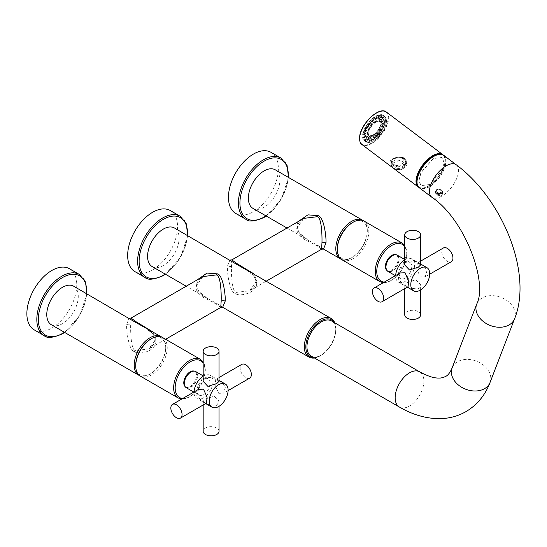 <?xml version="1.0" encoding="UTF-8"?>
<svg xmlns="http://www.w3.org/2000/svg" width="547" height="547" viewBox="0 0 547 547"><rect width="100%" height="100%" fill="white"/><g stroke="black" fill="none" stroke-linecap="round" stroke-linejoin="round"><path stroke-width="0.41" stroke-dasharray="2.73 2.05" d="M249.712 378.114A7.931 4.581 60 0 1 245.747 377.724A7.931 4.581 -120 0 1 240.571 370.736A7.931 4.581 -120 0 1 241.781 364.384M218.704 380.391L225.521 386.531L223.641 393.17L218.704 393.334L215.115 385.334L215.716 379.433L218.704 380.391M203.169 376.199A13.36 7.713 120 0 1 203.539 375.98A13.36 7.713 -60 0 1 210.219 375.317A13.36 7.713 -60 0 1 212.27 386.025A13.36 7.713 -60 0 1 203.539 397.799A13.36 7.713 120 0 1 196.858 398.462A13.36 7.713 120 0 1 194.096 391.912M219.032 381.348L214.328 377.991L205.494 377.109L203.169 381.348M205.494 398.927L214.328 396.158L219.032 401.156L216.708 405.402L207.874 404.52L203.169 401.156L205.494 398.927M219.032 431.262A7.931 4.581 0 0 0 214.137 427.036A7.931 4.581 0 0 0 205.494 428.027A7.931 4.581 180 0 0 203.169 431.262M198.561 389.341L196.681 395.987L203.491 402.12L206.486 403.071M208.216 378.791A9.354 5.402 -60 0 0 203.539 379.249A9.354 5.402 120 0 0 197.426 387.495A9.354 5.402 120 0 0 198.862 394.989A9.354 5.402 120 0 0 203.539 394.531A9.354 5.402 -60 0 0 209.651 386.285A9.354 5.402 -60 0 0 208.216 378.791L203.169 375.878M186.26 387.714A9.354 5.402 120 0 0 190.944 387.255A9.354 5.402 -60 0 0 197.05 379.009A9.354 5.402 -60 0 0 195.621 371.516M184.565 383.297A9.019 5.203 120 0 0 186.431 387.426A9.019 5.203 120 0 0 193.378 385.006A9.019 5.203 120 0 0 197.317 375.933A9.019 5.203 120 0 0 195.45 371.81A9.019 5.203 120 0 0 188.503 374.223A9.019 5.203 120 0 0 184.565 383.297M185.091 386.551A9.019 5.203 120 0 0 185.652 386.975A9.019 5.203 120 0 0 192.599 384.555A9.019 5.203 120 0 0 196.537 375.481A9.019 5.203 120 0 0 194.67 371.358A9.019 5.203 120 0 0 194.021 371.078M140.34 376.124A22.27 12.861 120 0 0 157.509 370.155A22.27 12.861 120 0 0 167.232 347.742A22.27 12.861 120 0 0 162.616 337.547M135.731 365.054A21.203 12.239 120 0 0 150.726 373.71A21.203 12.239 120 0 0 165.714 347.742L165.714 346.866A22.27 12.861 120 0 0 161.837 337.15M139.615 375.639A22.27 12.861 120 0 0 149.967 374.148A22.27 12.861 120 0 0 165.714 346.866M165.714 347.742A21.203 12.239 120 0 0 150.726 339.085M155.888 341.191A2.851 1.648 180 0 1 155.054 340.029L153.857 335.619C151.717 332.132 148.469 329.212 144.128 326.874L153.228 334.231L155.888 341.191C156.121 344.836 153.68 348.118 148.565 351.051C141.94 353.478 137.242 353.677 134.48 351.639C128.777 350.757 126.097 329.513 126.658 324.316L129.174 318.238M51.391 324.768A22.27 12.861 120 0 0 68.553 318.798A22.27 12.861 120 0 0 78.276 296.385A22.27 12.861 120 0 0 73.66 286.19M69.455 268.741A35.282 20.369 120 0 1 74.864 297.007A35.282 20.369 120 0 1 51.815 328.097A35.282 20.369 -60 0 1 34.181 329.848M153.092 332.043L155.888 338.866L148.887 348.938L135.622 350.565C130.767 350.695 130.432 329.629 130.692 324.316L131.068 318.074M220.783 307.428L216.222 304.036L203.587 297.554C198.24 293.814 195.696 290.177 195.956 286.635L202.964 276.563C197.768 279.914 197.187 282.943 197.193 282.997L196.79 285.472A2.851 1.648 -0 0 0 195.956 284.31L197.105 279.948M222.656 307.257L217.364 303.783L207.716 298.628L198.616 291.271L195.956 284.31M314.47 358.005A22.27 12.861 120 0 0 320.063 355.96A22.27 12.861 120 0 0 335.81 328.679A22.27 12.861 120 0 0 334.785 322.819M256.687 282.997L254.02 276.037L244.926 268.68C249.835 270.526 256.796 278.621 255.852 281.835L255.852 281.835A2.851 1.648 0 0 0 256.687 282.997C256.926 286.69 254.423 290.006 249.165 292.953C242.383 295.277 237.754 295.442 235.272 293.445C229.473 292.378 226.923 271.285 227.456 266.122L229.966 260.044M152.189 266.574A22.27 12.861 120 0 0 169.351 260.604A22.27 12.861 120 0 0 179.074 238.191A22.27 12.861 120 0 0 174.459 227.996M170.254 210.547A35.282 20.369 120 0 1 175.662 238.813A35.282 20.369 120 0 1 152.613 269.903A35.282 20.369 -60 0 1 134.972 271.654M313.698 357.56A21.203 12.239 120 0 0 320.815 355.523A21.203 12.239 120 0 0 335.81 329.554L335.81 328.679M335.81 329.554A21.203 12.239 120 0 0 334.012 322.374M231.86 259.88L231.484 266.122C231.244 271.401 231.518 292.372 236.42 292.372L249.678 290.744L256.687 280.673L253.89 273.849M303.749 218.376L296.754 228.441C296.501 231.962 299.011 235.579 304.269 239.292L317.014 245.842L321.574 249.234M297.903 221.754L296.754 226.116L299.414 233.084L308.508 240.434L318.163 245.589L323.462 249.07M341.205 259.251A22.27 12.861 120 0 0 351.557 257.76A22.27 12.861 120 0 0 367.31 230.478A22.27 12.861 120 0 0 363.427 220.762M287.025 228.031L308.508 240.434C298.888 234.198 298.382 232.147 297.589 227.278L297.589 227.278A2.851 1.648 180 0 1 296.754 228.441M252.981 208.38A22.27 12.861 120 0 0 270.143 202.411A22.27 12.861 120 0 0 279.866 179.997A22.27 12.861 120 0 0 275.257 169.802M271.052 152.353A35.282 20.369 120 0 1 276.461 180.619A35.282 20.369 120 0 1 253.411 211.71A35.282 20.369 -60 0 1 235.771 213.46M337.321 248.666A21.203 12.239 120 0 0 352.316 257.322A21.203 12.239 120 0 0 367.31 231.354L367.31 230.478M367.31 231.354A21.203 12.239 120 0 0 352.316 222.697M341.937 259.736A22.27 12.861 120 0 0 359.099 253.767A22.27 12.861 120 0 0 368.822 231.354A22.27 12.861 120 0 0 364.206 221.159M386.681 270.163A9.019 5.203 120 0 0 387.242 270.587A9.019 5.203 120 0 0 394.189 268.167A9.019 5.203 120 0 0 398.127 259.093A9.019 5.203 120 0 0 396.26 254.97A9.019 5.203 120 0 0 395.611 254.69M386.155 266.909A9.019 5.203 120 0 0 388.021 271.038A9.019 5.203 120 0 0 394.975 268.618A9.019 5.203 120 0 0 398.907 259.545A9.019 5.203 120 0 0 397.04 255.422A9.019 5.203 120 0 0 390.093 257.835A9.019 5.203 120 0 0 386.155 266.909M397.211 255.128A9.354 5.402 -60 0 1 398.647 262.622A9.354 5.402 -60 0 1 392.534 270.868A9.354 5.402 120 0 1 387.857 271.333M400.452 278.601A9.354 5.402 120 0 1 399.023 271.107A9.354 5.402 120 0 1 405.129 262.861A9.354 5.402 -60 0 1 409.812 262.403A9.354 5.402 -60 0 1 411.241 269.897A9.354 5.402 -60 0 1 405.129 278.143A9.354 5.402 120 0 1 400.452 278.601L395.406 275.688M404.759 259.811A13.36 7.713 120 0 1 405.129 259.593A13.36 7.713 -60 0 1 411.816 258.929A13.36 7.713 -60 0 1 413.86 269.637A13.36 7.713 -60 0 1 405.129 281.411A13.36 7.713 120 0 1 398.448 282.074A13.36 7.713 120 0 1 395.693 275.524M420.622 264.96L415.918 261.603L407.084 260.721L404.759 264.96M407.084 282.539L415.918 279.77L420.622 284.768L418.298 289.014L409.464 288.132L404.759 284.768L407.084 282.539M420.301 264.003L427.111 270.143L425.231 276.782L420.301 276.946L416.705 268.946L417.306 263.045L420.301 264.003M420.622 314.874A7.931 4.581 0 0 0 415.727 310.648A7.931 4.581 0 0 0 407.084 311.64A7.931 4.581 180 0 0 404.759 314.874M400.151 272.953L398.271 279.592L405.088 285.732L408.076 286.683M443.378 247.996A7.931 4.581 -120 0 0 442.161 254.348A7.931 4.581 -120 0 0 447.343 261.336A7.931 4.581 60 0 0 451.302 261.733M373.943 137.283A11.084 5.354 -53 0 1 368.452 137.871A11.084 5.354 -53 0 1 368.48 129.735A11.084 5.354 -53 0 1 376.315 120.764A11.084 5.354 -53 0 1 381.806 120.176A11.084 5.354 -53 0 1 381.779 128.313A11.084 5.354 -53 0 1 373.943 137.283M374.127 136.012A9.374 4.526 -53 0 1 369.485 136.504A9.374 4.526 -53 0 1 369.505 129.625A9.374 4.526 -53 0 1 376.131 122.043A9.374 4.526 -53 0 1 380.774 121.543A9.374 4.526 -53 0 1 380.753 128.422A9.374 4.526 -53 0 1 374.127 136.012M379.611 118.863L380.425 117.735L380.083 116.641L381.307 116.279A0.889 0.431 -53 0 1 381.45 116.306L381.703 115.718A14.646 7.077 -53 0 1 382.079 115.93L380.028 118.836L380.876 119.779A11.084 5.354 -53 0 1 381.074 120.203L381.861 121.352L381.375 121.707A11.084 5.354 -53 0 1 381.382 122.309L381.881 123.684L381.109 124.237A11.084 5.354 -53 0 1 380.91 124.948L381.129 126.453L380.083 127.109A11.084 5.354 -53 0 1 379.714 127.861L379.686 129.4L378.415 130.042A11.084 5.354 -53 0 1 377.902 130.767L377.69 132.23L376.261 132.757A11.084 5.354 -53 0 1 375.659 133.379L375.338 134.665L373.833 134.979A11.084 5.354 -53 0 1 373.198 135.444L372.856 136.463L371.365 136.497A11.084 5.354 -53 0 1 370.763 136.75L370.497 137.461L369.109 137.16A11.084 5.354 -53 0 1 368.589 137.181L368.48 137.55L367.276 136.907A11.084 5.354 -53 0 1 366.893 136.695L366.046 135.752A11.084 5.354 -53 0 1 365.847 135.328L366.223 135.061L365.546 133.824A11.084 5.354 -53 0 1 365.54 133.222L366.21 132.73L365.813 131.294A11.084 5.354 -53 0 1 366.011 130.583L366.955 129.954L366.839 128.422A11.084 5.354 -53 0 1 367.208 127.67L368.404 127.013L368.507 125.489A11.084 5.354 -53 0 1 369.02 124.764L370.394 124.183L370.661 122.774A11.084 5.354 -53 0 1 371.263 122.152L372.753 121.749L373.088 120.552A11.084 5.354 -53 0 1 373.724 120.087L375.228 119.943L375.557 119.034A11.084 5.354 -53 0 1 376.158 118.781L377.594 118.952L377.813 118.371A11.084 5.354 -53 0 1 378.333 118.35L379.645 118.624A11.084 5.354 -53 0 1 380.028 118.836L381.806 120.176M372.856 136.463L372.787 139.888A15.713 7.596 127 0 1 372.528 140.039A15.713 7.596 -53 0 1 372.268 140.189A15.713 7.596 -53 0 1 369.41 141.393A15.713 7.596 -53 0 1 368.938 141.502A15.713 7.596 -53 0 1 366.504 141.611A15.713 7.596 -53 0 1 366.128 141.529L365.218 139.813A14.646 7.077 -53 0 1 364.842 139.601L367.003 136.723L364.35 140.531A15.713 7.596 -53 0 1 364.111 140.264A15.713 7.596 -53 0 1 363.167 138.261A15.713 7.596 -53 0 1 363.078 137.837A15.713 7.596 -53 0 1 362.969 136.265A15.713 7.596 -53 0 1 363.058 135.013A15.713 7.596 -53 0 1 363.14 134.473A15.713 7.596 -53 0 1 364.042 131.116A15.713 7.596 -53 0 1 364.281 130.507A15.713 7.596 -53 0 1 366.025 126.945A15.713 7.596 -53 0 1 366.394 126.33A15.713 7.596 -53 0 1 368.808 122.911A15.713 7.596 -53 0 1 369.273 122.343A15.713 7.596 -53 0 1 372.117 119.403A15.713 7.596 -53 0 1 372.63 118.945A15.713 7.596 -53 0 1 375.632 116.771A15.713 7.596 -53 0 1 375.892 116.614A15.713 7.596 127 0 1 376.151 116.47A15.713 7.596 -53 0 1 378.75 115.342A15.713 7.596 -53 0 1 379.009 115.267A15.713 7.596 127 0 1 379.474 115.15A15.713 7.596 -53 0 1 381.915 115.048A15.713 7.596 127 0 1 382.285 115.123A15.713 7.596 -53 0 1 383.673 115.779A15.713 7.596 -53 0 1 384.062 116.121A15.713 7.596 127 0 1 384.309 116.388A15.713 7.596 -53 0 1 385.252 118.398A15.713 7.596 127 0 1 385.334 118.822A15.713 7.596 -53 0 1 385.355 121.639L384.322 122.398A0.889 0.431 -53 0 1 384.288 122.603L385.279 122.186A15.713 7.596 -53 0 1 384.37 125.543A15.713 7.596 127 0 1 384.138 126.152A15.713 7.596 -53 0 1 382.394 129.714A0.889 0.431 -53 0 1 382.49 129.755A0.889 0.431 -53 0 1 382.353 130.644A0.889 0.431 -53 0 1 381.505 131.218A0.889 0.431 -53 0 1 381.416 131.177A0.889 0.431 -53 0 1 381.553 130.289A0.889 0.431 -53 0 1 382.401 129.714A15.713 7.596 127 0 1 382.025 130.33A15.713 7.596 -53 0 1 379.611 133.748A15.713 7.596 127 0 1 379.146 134.316A15.713 7.596 -53 0 1 376.302 137.256A15.713 7.596 127 0 1 375.782 137.707A15.713 7.596 -53 0 1 372.787 139.888L373.198 135.444M372.781 138.917A0.889 0.431 -53 0 1 372.582 139.027L371.748 138.377L373.006 137.653M375.775 136.736L374.743 136.388L375.604 135.567L376.001 135.287L375.974 136.565A0.889 0.431 -53 0 1 375.775 136.736L375.782 137.707L373.847 137.372A14.646 7.077 -53 0 1 373.211 137.837M376.158 137.543A0.889 0.431 -53 0 1 376.062 137.379A0.889 0.431 -53 0 1 376.466 136.435A0.889 0.431 -53 0 1 377.232 136.121A0.889 0.431 -53 0 1 377.321 136.278A0.889 0.431 -53 0 1 376.924 137.229A0.889 0.431 -53 0 1 376.158 137.543L374.743 136.388M375.338 134.665L375.604 135.567L376.001 135.287M373.833 134.979L373.847 137.372M375.974 136.565L376.302 137.256L376.459 135.088A14.646 7.077 -53 0 0 377.068 134.459L379.146 134.316L378.818 133.618L377.649 133.577L378.784 132.21L378.996 133.406L379.611 133.748L379.413 131.615A14.646 7.077 -53 0 0 379.926 130.89L382.025 130.33L380.186 130.227L381.081 128.723L382.49 129.755M381.109 124.237L385.279 122.186A15.713 7.596 127 0 0 385.355 121.639L383.932 120.456A14.646 7.077 -53 0 0 383.926 119.855L381.861 121.352M376.815 117.311A15.713 7.596 -53 0 1 384.596 116.477A15.713 7.596 -53 0 1 384.555 128.012A15.713 7.596 -53 0 1 373.444 140.736A15.713 7.596 -53 0 1 365.663 141.57A15.713 7.596 -53 0 1 365.704 130.036A15.713 7.596 -53 0 1 376.815 117.311M386.346 122.549A15.856 7.665 127 0 0 384.678 116.361A15.856 7.665 127 0 0 372.767 120.244A15.856 7.665 127 0 0 363.919 135.499A15.856 7.665 127 0 0 365.581 141.687A15.856 7.665 127 0 0 377.492 137.803A15.856 7.665 127 0 0 386.346 122.549M364.336 140.743A15.856 7.665 -53 0 0 376.247 136.866A15.856 7.665 -53 0 0 385.095 121.612A15.856 7.665 127 0 0 383.433 115.424A15.856 7.665 127 0 0 371.522 119.308A15.856 7.665 127 0 0 362.668 134.562A15.856 7.665 -53 0 0 364.336 140.743L365.581 141.687M393.17 165.707C399.727 172.784 412.24 165.673 404.766 159.013L404.021 158.445C397.06 154.158 384.548 161.31 392.425 165.139L401.491 168.168L406.517 163.963L404.445 158.972L403.7 158.411L395.467 157.611L390.531 161.215L393.56 165.256L393.669 164.503L401.601 167.375L406.626 163.184L404.554 158.22L404.486 159.109L403.741 158.548L403.809 157.652L395.584 156.818L390.64 160.435L393.669 164.503M416.691 179.163A19.959 9.648 127 0 0 428.663 185.884A19.959 9.648 127 0 0 444.909 162.869A19.959 9.648 127 0 0 432.937 156.141A19.959 9.648 127 0 0 416.691 179.163M442.031 154.521A20.027 9.682 127 0 1 442.858 155.027A20.027 9.682 127 0 1 442.817 169.727A20.027 9.682 127 0 1 428.657 185.939A20.027 9.682 -53 0 1 418.742 187.006A20.027 9.682 -53 0 1 418.031 186.342M442.858 155.027L443.48 155.492A20.027 9.682 127 0 1 443.439 170.192A20.027 9.682 127 0 1 429.279 186.411A20.027 9.682 -53 0 1 419.364 187.471A20.027 9.682 -53 0 1 418.913 173.898M430.304 158.794A20.027 9.682 -53 0 1 433.566 156.558A20.027 9.682 127 0 1 443.48 155.492M429.545 184.565L420.889 185.515L418.879 180.524L420.889 172.633L433.299 158.404L442.003 157.488L443.966 162.5L441.935 170.384L429.545 184.565M429.668 184.66L421.012 185.604L419.002 180.606L421.012 172.729L433.429 158.5L442.126 157.584L444.089 162.603L442.058 170.473L429.668 184.66M443.781 155.362A20.314 9.819 -53 0 1 443.733 170.267A20.314 9.819 -53 0 1 429.374 186.718A20.314 9.819 -53 0 1 419.317 187.792M436.096 191.785L435.022 193.125L436.103 195.026L441.326 195.73L442.434 194.185L441.395 191.976L436.096 191.785M441.607 193.795L436.403 192.954L435.323 191.047L435.925 190.055C434.769 192.065 436.103 193.447 439.911 194.199L441.497 193.706L442.598 192.647C442.585 189.754 440.732 188.681 437.039 189.426L441.696 189.898L442.714 192.202L441.607 193.795M435.925 190.055L437.039 189.426M439.829 194.212L442.414 192.722C442.181 189.645 440.212 188.722 436.499 189.959L435.48 191.204L439.829 194.212L438.393 194.643L441.224 193.857M442.106 193.166L442.42 192.127L437.265 192.168L437.121 194.568L441.121 193.823M442.523 192.312L442.42 192.127C441.197 189.946 439.2 189.358 436.438 190.37L435.405 191.71L436.417 193.645L438.434 194.616M442.414 192.722L442.42 192.127L440.602 192.455L437.409 194.301M437.121 194.568L436.54 194.178A1.422 0.656 128.4 0 0 437.121 194.164M440.957 193.877L442.161 192.469M440.602 192.455L437.238 194.247M311.161 356.09A20.314 11.726 120 0 0 321.321 355.085A20.314 11.726 120 0 0 334.593 337.184A20.314 11.726 120 0 0 331.475 320.911M403.809 157.652L404.554 158.22M393.655 158.603L401.724 157.468L405.573 162.89L403.467 166.001L395.659 165.351L391.673 160.893L393.655 158.603M368.48 137.55L367.105 140.381A0.889 0.431 -53 0 1 366.962 140.353L366.128 141.529A15.713 7.596 -53 0 1 364.746 140.873A15.713 7.596 -53 0 1 364.35 140.531L364.842 139.601M371.748 138.377L372.582 139.027L372.268 140.189L370.599 139.348A14.646 7.077 -53 0 1 369.991 139.601L369.724 140.23A0.889 0.431 -53 0 1 369.546 140.271L368.938 141.502L367.625 140.189A14.646 7.077 -53 0 1 367.105 140.21L366.504 141.611L367.105 140.381M374.326 138.644A0.889 0.431 -53 0 1 373.827 139.506A0.889 0.431 -53 0 1 373.157 139.724A0.889 0.431 -53 0 1 373.068 139.376A0.889 0.431 -53 0 1 373.56 138.514A0.889 0.431 -53 0 1 374.23 138.302A0.889 0.431 -53 0 1 374.326 138.644M371.365 136.497L370.599 139.348M370.763 136.75L369.991 139.601M370.497 137.461L369.724 140.23M370.298 140.921A0.889 0.431 -53 0 1 370.264 140.353A0.889 0.431 -53 0 1 370.804 139.635A0.889 0.431 -53 0 1 371.372 139.499A0.889 0.431 -53 0 1 371.406 140.073A0.889 0.431 -53 0 1 370.873 140.791A0.889 0.431 -53 0 1 370.298 140.921L368.945 139.355L370.087 139.075M369.109 137.16L367.625 140.189M368.589 137.181L367.105 140.21M367.864 141.03A0.889 0.431 -53 0 1 367.946 140.223A0.889 0.431 -53 0 1 368.938 139.608A0.889 0.431 -53 0 1 368.856 140.415A0.889 0.431 -53 0 1 367.864 141.03L366.914 140.312L366.627 139.225L367.864 138.822L367.536 139.417M367.276 136.907L365.218 139.813M365.184 139.348A0.889 0.431 -53 0 1 365.164 139.335A0.889 0.431 -53 0 1 365.095 139.253L364.111 140.264L363.625 138.254A14.646 7.077 -53 0 1 363.427 137.83L364.152 137.242A0.889 0.431 -53 0 1 364.117 137.078L363.078 137.837L362.996 135.677L365.546 133.824M365.095 139.253L365.006 138.001L366.134 137.837L367.16 138.61A0.889 0.431 -53 0 1 366.914 139.642A0.889 0.431 -53 0 1 366.087 140.032A0.889 0.431 -53 0 1 366.326 138.993A0.889 0.431 -53 0 1 367.16 138.61M366.046 135.752L363.625 138.254M365.847 135.328L363.427 137.83M366.223 135.061L364.459 136.839M364.117 137.078L364.254 135.8L365.075 135.745L366.21 136.6A0.889 0.431 -53 0 1 365.779 137.83A0.889 0.431 -53 0 1 365.136 138.022A0.889 0.431 -53 0 1 365.574 136.791A0.889 0.431 -53 0 1 366.21 136.6M362.996 135.677A14.646 7.077 -53 0 1 362.989 135.164A14.646 7.077 -53 0 1 362.989 135.075L364.097 134.261A0.889 0.431 -53 0 1 364.124 134.056L363.14 134.473L363.386 132.319L365.813 131.294M362.989 135.075L365.54 133.222M364.124 134.056L364.432 132.832L365.3 133.386L366.21 132.73M364.432 132.832L365.3 133.386L364.24 134.165M363.386 132.319A14.646 7.077 -53 0 1 363.577 131.608L366.011 130.583M363.577 131.608L365.034 130.699A0.889 0.431 -53 0 1 365.123 130.466L364.281 130.507L364.76 128.518L366.839 128.422M366.955 129.954L364.958 130.89M365.123 130.466L365.526 129.4L367.099 130.432A0.889 0.431 -53 0 1 367.037 131.205A0.889 0.431 -53 0 1 366.278 131.882A0.889 0.431 -53 0 1 366.025 131.854A0.889 0.431 -53 0 1 366.087 131.082A0.889 0.431 -53 0 1 366.846 130.398A0.889 0.431 -53 0 1 367.099 130.432M365.526 129.4L366.148 130.254M364.76 128.518A14.646 7.077 -53 0 1 365.136 127.759L366.866 126.911A0.889 0.431 -53 0 1 367.01 126.672L366.394 126.33L366.996 124.641L368.507 125.489M365.136 127.759L367.208 127.67M368.404 127.013L366.538 127.335L366.866 126.911L366.538 127.335M367.01 126.672L367.434 125.831L368.842 126.87A0.889 0.431 -53 0 1 368.705 127.759A0.889 0.431 -53 0 1 367.857 128.333A0.889 0.431 -53 0 1 367.769 128.292A0.889 0.431 -53 0 1 367.905 127.403A0.889 0.431 -53 0 1 368.753 126.829A0.889 0.431 -53 0 1 368.842 126.87M367.434 125.831L367.775 126.931M366.996 124.641A14.646 7.077 -53 0 1 367.509 123.916L368.808 122.911L369.423 123.253A0.889 0.431 -53 0 1 369.601 123.041L369.273 122.343L369.854 121.072L370.661 122.774M367.509 123.916L369.02 124.764M370.394 124.183L370.032 123.738L368.835 123.848L369.423 123.253M369.97 122.48L369.601 123.041L369.97 122.48L370.032 123.738M369.854 121.072A14.646 7.077 -53 0 1 370.463 120.443L372.117 119.403L372.445 120.094A0.889 0.431 -53 0 1 372.637 119.923L373.068 118.159L373.088 120.552M370.463 120.443L371.263 122.152M372.753 121.749L372.685 120.996L371.618 120.771L372.445 120.094M373.027 121.926A0.889 0.431 -53 0 1 372.938 121.769A0.889 0.431 -53 0 1 373.334 120.819A0.889 0.431 -53 0 1 374.1 120.504A0.889 0.431 -53 0 1 374.196 120.668A0.889 0.431 -53 0 1 373.792 121.612A0.889 0.431 -53 0 1 373.027 121.926L371.618 120.771M372.876 119.67L372.685 120.996M373.068 118.159A14.646 7.077 -53 0 1 373.71 117.694L375.632 116.771L375.639 117.742A0.889 0.431 -53 0 1 375.837 117.632L375.557 119.034M373.71 117.694L373.724 120.087M375.228 119.943L375.481 118.959L374.613 118.405L375.639 117.742M376.028 119.752A0.889 0.431 -53 0 1 375.933 119.403A0.889 0.431 -53 0 1 376.432 118.542A0.889 0.431 -53 0 1 377.102 118.33A0.889 0.431 -53 0 1 377.198 118.672A0.889 0.431 -53 0 1 376.698 119.533A0.889 0.431 -53 0 1 376.028 119.752L374.613 118.405M375.871 117.68L375.481 118.959M376.322 116.183A14.646 7.077 -53 0 1 376.931 115.93L378.75 115.342M376.931 115.93L376.158 118.781M377.594 118.952L378.155 117.837L377.703 117.66L378.886 118.549A0.889 0.431 -53 0 1 378.852 117.974A0.889 0.431 -53 0 1 379.386 117.256A0.889 0.431 -53 0 1 379.96 117.126A0.889 0.431 -53 0 1 379.994 117.694A0.889 0.431 -53 0 1 379.454 118.412A0.889 0.431 -53 0 1 378.886 118.549M378.695 116.429A0.889 0.431 -53 0 1 378.873 116.388L378.155 117.837L377.533 116.983L378.695 116.429L379.009 115.267M378.674 116.702L377.813 118.371M379.297 115.342A14.646 7.077 -53 0 1 379.816 115.321L381.915 115.048L381.307 116.279M379.816 115.321L378.333 118.35M382.394 117.017L381.45 116.306L380.254 117.632L381.321 118.439A0.889 0.431 -53 0 1 381.403 117.632A0.889 0.431 -53 0 1 382.394 117.017A0.889 0.431 -53 0 1 382.312 117.824A0.889 0.431 -53 0 1 381.321 118.439M381.703 115.718L379.645 118.624M382.079 115.93L384.062 116.121L383.228 117.304A0.889 0.431 -53 0 1 383.256 117.325A0.889 0.431 -53 0 1 383.324 117.407L380.876 119.779M381.081 119.69L382.086 118.672L382.025 117.407L383.228 117.304M383.324 117.407L382.086 118.672L383.098 119.437A0.889 0.431 -53 0 1 383.344 118.405A0.889 0.431 -53 0 1 384.172 118.015A0.889 0.431 -53 0 1 383.932 119.055A0.889 0.431 -53 0 1 383.098 119.437M383.297 117.277A14.646 7.077 -53 0 1 383.495 117.701L385.252 118.398L384.267 119.417A0.889 0.431 -53 0 1 384.302 119.581M383.495 117.701L381.074 120.203M383.365 120.258L382.968 120.545L383.16 119.219L385.122 120.025A0.889 0.431 -53 0 1 384.685 121.256A0.889 0.431 -53 0 1 384.049 121.448A0.889 0.431 -53 0 1 384.479 120.217A0.889 0.431 -53 0 1 385.122 120.025M381.375 121.707L383.926 119.855M381.382 122.309L383.932 120.456M381.881 123.684L382.989 123.178L383.379 121.892L384.322 122.398L383.379 121.892M384.288 122.603L383.187 123.225M383.536 123.212A14.646 7.077 -53 0 1 383.344 123.923L384.37 125.543L383.385 125.96A0.889 0.431 -53 0 1 383.297 126.193L384.138 126.152L382.162 127.013A14.646 7.077 -53 0 1 381.785 127.772L382.394 129.714L381.546 129.748A0.889 0.431 -53 0 1 381.409 129.988M380.91 124.948L383.344 123.923M381.129 126.453L382.141 126.302L382.661 125.167L384.233 126.2A0.889 0.431 -53 0 1 384.172 126.972A0.889 0.431 -53 0 1 383.413 127.649A0.889 0.431 -53 0 1 383.16 127.622A0.889 0.431 -53 0 1 383.221 126.849A0.889 0.431 -53 0 1 383.98 126.166A0.889 0.431 -53 0 1 384.233 126.2M382.661 125.167L383.385 125.96M383.297 126.193L382.093 126.658M380.083 127.109L382.162 127.013M379.714 127.861L381.785 127.772M379.686 129.4L380.514 129.632L380.186 130.227M381.081 128.723L381.546 129.748M378.415 130.042L379.926 130.89M377.902 130.767L379.413 131.615M377.69 132.23L378.257 132.818M380.076 133.174A0.889 0.431 -53 0 1 380.103 133.201A0.889 0.431 -53 0 1 379.857 134.179A0.889 0.431 -53 0 1 379.003 134.596A0.889 0.431 -53 0 1 378.975 134.576A0.889 0.431 -53 0 1 379.221 133.598A0.889 0.431 -53 0 1 380.076 133.174L378.784 132.21M379.003 134.596L377.649 133.577M376.261 132.757L377.068 134.459M375.659 133.379L376.459 135.088M384.698 122.89A0.889 0.431 -53 0 1 385.143 122.843A0.889 0.431 -53 0 1 385.136 123.499A0.889 0.431 -53 0 1 384.507 124.217A0.889 0.431 -53 0 1 384.069 124.265A0.889 0.431 -53 0 1 384.069 123.608A0.889 0.431 -53 0 1 384.698 122.89M370.155 124.846A0.889 0.431 -53 0 1 370.401 123.868A0.889 0.431 -53 0 1 371.256 123.451A0.889 0.431 -53 0 1 371.29 123.478A0.889 0.431 -53 0 1 371.037 124.449A0.889 0.431 -53 0 1 370.182 124.873A0.889 0.431 -53 0 1 370.155 124.846M365.56 135.157A0.889 0.431 -53 0 1 365.116 135.205A0.889 0.431 -53 0 1 365.123 134.555A0.889 0.431 -53 0 1 365.752 133.83A0.889 0.431 -53 0 1 366.189 133.783A0.889 0.431 -53 0 1 366.189 134.439A0.889 0.431 -53 0 1 365.56 135.157M375.215 121.345A9.374 4.526 127 0 0 368.582 128.935A9.374 4.526 127 0 0 368.562 135.813A9.374 4.526 127 0 0 373.204 135.314A9.374 4.526 -53 0 0 379.83 127.725A9.374 4.526 -53 0 0 379.85 120.846A9.374 4.526 -53 0 0 375.215 121.345M373.28 134.788A8.67 4.191 127 0 0 380.411 123.848A8.67 4.191 127 0 0 375.139 121.872A8.67 4.191 127 0 0 368.268 130.918A8.67 4.191 127 0 0 371.604 135.519A8.67 4.191 127 0 0 373.28 134.788M373.423 134.753A8.499 4.103 127 0 0 380.411 124.032A8.499 4.103 127 0 0 375.242 122.09A8.499 4.103 127 0 0 368.514 130.959A8.499 4.103 127 0 0 371.775 135.471A8.499 4.103 127 0 0 373.423 134.753M182.712 398.489A21.203 12.239 120 0 0 205.152 370.51A21.203 12.239 120 0 0 203.169 363.051M178.267 398.018A22.27 12.861 120 0 0 195.429 392.049A22.27 12.861 120 0 0 205.152 369.635A22.27 12.861 120 0 0 200.537 359.441M64.375 332.261A34.208 19.754 120 0 0 86.645 293.684M44.129 335.591A35.282 20.369 120 0 0 61.77 333.848A35.282 20.369 120 0 0 84.819 302.758A35.282 20.369 120 0 0 79.411 274.485M165.618 339.277L148.887 348.938L153.885 344.207L155.054 340.029A2.851 1.648 180 0 1 155.888 338.866M134.48 351.639A2.851 1.648 -60 0 1 135.622 350.565M126.658 324.316A2.851 1.648 -0 0 0 130.692 324.316M216.222 304.036A2.851 1.648 -60 0 1 217.364 303.783M195.956 286.635A2.851 1.648 -0 0 0 196.79 285.472L197.993 289.883C200.134 293.37 203.375 296.289 207.716 298.628L186.226 286.225M165.173 274.068A34.208 19.754 120 0 0 187.443 235.49M144.928 277.397A35.282 20.369 120 0 0 162.568 275.654A35.282 20.369 120 0 0 185.618 244.564A35.282 20.369 120 0 0 180.209 216.291M236.42 292.372A2.851 1.648 120 0 0 235.272 293.445M256.687 280.673A2.851 1.648 0 0 0 255.852 281.835C256.201 284.652 254.143 287.626 249.678 290.744L266.41 281.083M318.163 245.589A2.851 1.648 120 0 0 317.014 245.842M265.965 215.874A34.208 19.754 120 0 0 288.242 177.296M245.726 219.203A35.282 20.369 120 0 0 263.36 217.46A35.282 20.369 120 0 0 286.409 186.37A35.282 20.369 120 0 0 281.001 158.097M379.857 281.63A22.27 12.861 120 0 0 397.019 275.661A22.27 12.861 120 0 0 406.742 253.247A22.27 12.861 120 0 0 402.134 243.053M384.302 282.102A21.203 12.239 120 0 0 406.742 254.123A21.203 12.239 120 0 0 404.759 246.663M296.754 226.116A2.851 1.648 180 0 1 297.589 227.278C297.91 226.342 296.508 223.422 303.756 218.369M231.484 266.122A2.851 1.648 180 0 1 227.456 266.122M379.83 111.54A19.959 9.648 -53 0 1 387.994 119.937A19.959 9.648 -53 0 1 371.748 142.958A19.959 9.648 -53 0 1 359.776 136.23M386.367 112.053A20.314 9.819 -53 0 1 388.5 119.978A20.314 9.819 -53 0 1 377.156 139.519A20.314 9.819 -53 0 1 361.902 144.49M444.916 162.534A20.314 9.819 -53 0 1 433.573 182.069A20.314 9.819 -53 0 1 418.318 187.04C421.429 189.064 425.6 188.23 430.838 184.544L438.557 176.825C442.133 171.984 444.287 167.286 445.012 162.726C445.244 158.021 444.499 155.314 442.783 154.61A20.314 9.819 -53 0 1 444.916 162.534M456.232 164.756A20.314 9.819 -53 0 1 456.184 179.662A20.314 9.819 -53 0 1 441.826 196.106A20.314 9.819 -53 0 1 431.768 197.187M436.417 193.645A1.422 0.656 128.4 0 0 436.54 194.178L435.48 191.204C435.528 192.633 436.991 193.611 439.877 194.158L440.93 193.918M436.438 190.37A1.422 0.82 -120 0 0 437.265 192.168M514.597 318.744A20.314 15.029 21.1 0 0 505.9 299.865A20.314 15.029 21.1 0 0 482.146 297.978A20.314 15.029 21.1 0 0 476.69 304.139M490.037 382.49A20.314 15.029 21.1 0 0 481.339 363.611A20.314 15.029 21.1 0 0 457.586 361.724A20.314 15.029 21.1 0 0 452.13 367.885M399.358 407.016A20.314 11.726 120 0 0 409.518 406.004A20.314 11.726 120 0 0 422.79 388.11A20.314 11.726 120 0 0 419.672 371.83M392.425 165.139L392.924 163.936M404.021 158.445L403.741 158.548C398.407 156.189 394.004 157.078 390.531 161.215L390.64 160.435M404.766 159.013L404.486 159.109C405.826 159.881 406.503 161.502 406.517 163.963L406.626 163.184M405.573 162.89L405.142 165.871A7.022 4.622 8.2 0 1 403.098 168.579A7.022 4.622 -171.8 0 1 395.201 168.832A7.022 4.622 -171.8 0 1 391.242 163.874A7.022 4.622 -171.8 0 1 393.286 161.174A7.022 4.622 8.2 0 1 401.183 160.921A7.022 4.622 8.2 0 1 405.142 165.871L402.824 169.05L394.045 168.736M402.277 169.05A6.044 3.979 8.2 0 0 402.325 163.396A6.044 3.979 8.2 0 0 393.826 162.678A6.044 3.979 -171.8 0 0 393.778 168.332A6.044 3.979 -171.8 0 0 402.277 169.05M228.099 390.592L223.641 393.17M219.032 380.404L210.219 375.317M219.032 406.312L219.032 401.156M203.169 404.985L203.169 401.156M205.665 403.549L196.858 398.462M198.862 394.989L193.816 392.076M185.652 386.975L186.431 387.426M181.652 399.098L189.734 397.081L197.611 390.216L205.467 370.073L203.169 361.834M150.726 373.71L149.967 374.148M64.649 332.419L79.8 315.448L86.918 293.842M165.447 274.225L180.599 257.254L187.717 235.648M320.815 355.523L320.063 355.96M266.239 216.031L281.397 199.06L288.515 177.454M352.316 257.322L351.557 257.76M383.249 282.71L391.324 280.693L399.201 273.828L407.057 253.685L404.759 245.446M387.242 270.587L388.021 271.038M396.26 254.97L397.04 255.422M409.812 262.403L404.759 259.49M420.622 264.016L411.816 258.929M420.622 289.924L420.622 284.768M404.759 288.597L404.759 284.768M407.255 287.161L398.448 282.074M420.622 261.131L417.306 263.045M429.696 274.204L425.231 276.782M194.67 371.358L195.45 371.81M219.032 377.519L215.716 379.433M368.452 137.871L366.914 136.709M384.596 116.477L383.673 115.779M383.433 115.424L384.678 116.361M418.742 187.006L419.364 187.471M442.714 192.202L442.434 194.185M435.323 191.047L435.022 193.125M391.673 160.893L391.242 163.874L391.59 166.138L392.78 167.785M365.663 141.57L364.746 140.873M373.157 139.724L371.981 138.829M374.23 138.302L372.965 137.345M362.989 135.164L362.969 136.265M377.232 136.121L375.919 135.13M381.416 131.177L380.09 130.179M383.16 127.622L381.868 126.644M385.143 122.843L384.001 121.988M384.069 124.265L382.838 123.335M384.049 121.448L382.914 120.593M384.172 118.015L383.256 117.325M379.96 117.126L378.886 116.32M377.102 118.33L375.919 117.434M374.1 120.504L372.842 119.554M371.256 123.451L369.943 122.46M370.182 124.873L368.863 123.875M367.769 128.292L366.476 127.314M366.025 131.854L364.794 130.924M365.116 135.205L363.981 134.35M366.189 133.783L364.958 132.853M365.136 138.022L364.117 137.256M366.087 140.032L365.164 139.335M368.938 139.608L367.864 138.801M371.372 139.499L370.196 138.61M369.485 136.504L368.562 135.813M380.774 121.543L379.85 120.846"/><path stroke-width="0.82" d="M219.032 377.519L241.781 364.384A7.931 4.581 -120 0 1 245.747 364.774A7.931 4.581 60 0 1 250.929 371.762A7.931 4.581 60 0 1 249.712 378.114L228.099 390.592M216.708 383.577L219.032 381.348L219.032 351.242A7.931 4.581 0 0 0 214.137 347.017A7.931 4.581 0 0 0 205.494 348.008A7.931 4.581 180 0 0 203.169 351.242L203.169 381.348L207.874 386.353L216.708 383.577M211.976 407.194A13.36 7.713 120 0 1 209.932 396.486A13.36 7.713 120 0 1 218.663 384.705A13.36 7.713 -60 0 1 225.343 384.049A13.36 7.713 -60 0 1 227.388 394.756A13.36 7.713 -60 0 1 218.663 406.53A13.36 7.713 120 0 1 211.976 407.194L205.665 403.549M203.169 404.985L203.169 431.262A7.931 4.581 180 0 0 208.065 435.494A7.931 4.581 180 0 0 216.708 434.503A7.931 4.581 0 0 0 219.032 431.262L219.032 406.312M203.169 376.199A13.36 7.713 120 0 0 194.096 391.912M203.491 389.17L198.561 389.341L172.49 404.39A7.931 4.581 -120 0 0 171.273 410.742A7.931 4.581 -120 0 0 176.449 417.73A7.931 4.581 60 0 0 180.414 418.127L206.486 403.071L207.087 397.163L203.491 389.17M203.169 375.878L195.621 371.516A9.354 5.402 -60 0 0 190.944 371.981A9.354 5.402 120 0 0 184.831 380.22A9.354 5.402 120 0 0 186.26 387.714L193.816 392.076M194.021 371.078A9.019 5.203 120 0 0 187.327 374.203A9.019 5.203 120 0 0 183.785 382.845A9.019 5.203 120 0 0 185.091 386.551M203.169 361.834L200.537 359.441L162.616 337.547A22.27 12.861 120 0 0 151.478 338.648A22.27 12.861 120 0 0 135.731 365.922A22.27 12.861 120 0 0 140.34 376.124L178.267 398.018L181.652 399.098M135.731 365.922L135.731 365.054A21.203 12.239 120 0 1 150.726 339.085L151.478 338.648M161.837 337.15A22.27 12.861 120 0 0 161.105 336.672A22.27 12.861 120 0 0 143.943 342.641A22.27 12.861 120 0 0 134.22 365.054A22.27 12.861 120 0 0 138.829 375.249A22.27 12.861 120 0 0 139.615 375.639M138.829 375.249L51.391 324.768A22.27 12.861 120 0 1 46.775 314.566A22.27 12.861 120 0 1 56.498 292.153A22.27 12.861 120 0 1 73.66 286.19L134.48 321.718L161.105 336.672M44.129 335.591L34.181 329.848A35.282 20.369 -60 0 1 28.772 301.575A35.282 20.369 -60 0 1 51.815 270.485A35.282 20.369 120 0 1 69.455 268.741L79.411 274.485A35.282 20.369 120 0 0 61.77 276.235A35.282 20.369 120 0 0 38.721 307.325A35.282 20.369 120 0 0 44.129 335.591C46.898 338.484 52.956 337.916 62.303 333.902L64.649 332.419M129.174 318.238L131.068 318.074L135.622 321.465L153.092 332.043M131.068 318.074L202.964 276.563L216.222 274.936C221.07 274.799 221.419 295.865 221.152 301.185L220.783 307.428L222.656 307.257M197.105 279.948L207.046 273.069L217.364 273.862C223.053 274.724 225.754 295.982 225.186 301.185L222.67 307.264L308.925 357.061A22.27 12.861 120 0 0 314.47 358.005M334.785 322.819A22.27 12.861 120 0 0 331.195 318.484A22.27 12.861 120 0 0 314.033 324.453A22.27 12.861 120 0 0 304.31 346.866A22.27 12.861 120 0 0 308.925 357.061M331.195 318.484L235.272 263.524L174.459 227.996A22.27 12.861 120 0 0 157.297 233.959A22.27 12.861 120 0 0 147.574 256.372A22.27 12.861 120 0 0 152.189 266.574L186.226 286.225M144.928 277.397L134.972 271.654A35.282 20.369 -60 0 1 129.564 243.381A35.282 20.369 -60 0 1 152.613 212.291A35.282 20.369 120 0 1 170.254 210.547L180.209 216.291A35.282 20.369 120 0 0 162.568 218.041A35.282 20.369 120 0 0 139.519 249.131A35.282 20.369 120 0 0 144.928 277.397C147.697 280.29 153.755 279.722 163.102 275.709L165.447 274.225M334.012 322.374A21.203 12.239 120 0 0 317.144 323.544A21.203 12.239 120 0 0 305.821 346.866A21.203 12.239 120 0 0 313.698 357.56M297.903 221.754L307.94 214.848L318.163 215.668C324.132 217.009 326.443 237.849 325.985 242.991L323.468 249.07L321.574 249.234L321.951 242.991C322.156 237.726 321.992 216.899 317.014 216.742L303.749 218.376M253.89 273.849L236.42 263.271L231.86 259.88L229.966 260.044M363.427 220.762A22.27 12.861 120 0 0 362.695 220.284A22.27 12.861 120 0 0 345.533 226.253A22.27 12.861 120 0 0 335.81 248.666A22.27 12.861 120 0 0 340.425 258.861A22.27 12.861 120 0 0 341.205 259.251M362.695 220.284L275.257 169.802A22.27 12.861 120 0 0 258.095 175.765A22.27 12.861 120 0 0 248.372 198.178A22.27 12.861 120 0 0 252.981 208.38L287.025 228.031M245.726 219.203L235.771 213.46A35.282 20.369 -60 0 1 230.362 185.187A35.282 20.369 -60 0 1 253.411 154.097A35.282 20.369 120 0 1 271.052 152.353L281.001 158.097A35.282 20.369 120 0 0 263.36 159.847A35.282 20.369 120 0 0 240.318 190.937A35.282 20.369 120 0 0 245.726 219.203C248.488 222.096 254.546 221.528 263.9 217.515L266.239 216.031M404.759 245.446L402.134 243.053L364.206 221.159A22.27 12.861 120 0 0 353.068 222.26L352.316 222.697A21.203 12.239 120 0 0 337.321 248.666L337.321 249.535A22.27 12.861 120 0 0 341.937 259.736L379.857 281.63L383.249 282.71M353.068 222.26A22.27 12.861 120 0 0 337.321 249.535M395.611 254.69A9.019 5.203 120 0 0 388.924 257.815A9.019 5.203 120 0 0 385.375 266.457A9.019 5.203 120 0 0 386.681 270.163M395.406 275.688L387.857 271.333A9.354 5.402 120 0 1 386.421 263.832A9.354 5.402 120 0 1 392.534 255.593A9.354 5.402 -60 0 1 397.211 255.128L404.759 259.49M404.759 259.811A13.36 7.713 120 0 0 395.693 275.524M418.298 267.189L420.622 264.96L420.622 234.854A7.931 4.581 0 0 0 415.727 230.629A7.931 4.581 0 0 0 407.084 231.62A7.931 4.581 180 0 0 404.759 234.854L404.759 264.96L409.464 269.965L418.298 267.189M413.573 290.806A13.36 7.713 120 0 1 411.522 280.098A13.36 7.713 120 0 1 420.253 268.317A13.36 7.713 -60 0 1 426.933 267.661A13.36 7.713 -60 0 1 428.985 278.368A13.36 7.713 -60 0 1 420.253 290.142A13.36 7.713 120 0 1 413.573 290.806L407.255 287.161M404.759 288.597L404.759 314.874A7.931 4.581 180 0 0 409.655 319.106A7.931 4.581 180 0 0 418.298 318.115A7.931 4.581 0 0 0 420.622 314.874L420.622 289.924M405.088 272.782L400.151 272.953L374.08 288.002A7.931 4.581 -120 0 0 372.863 294.354A7.931 4.581 -120 0 0 378.045 301.342A7.931 4.581 60 0 0 382.011 301.739L408.076 286.683L408.677 280.789L405.088 272.782M420.622 234.854A7.931 4.581 0 0 1 418.298 238.095A7.931 4.581 180 0 1 409.655 239.087A7.931 4.581 180 0 1 404.759 234.854M374.08 288.002A7.931 4.581 -120 0 1 378.045 288.399A7.931 4.581 60 0 1 383.221 295.387A7.931 4.581 60 0 1 382.011 301.739M429.696 274.204L451.302 261.733A7.931 4.581 60 0 0 452.519 255.374A7.931 4.581 60 0 0 447.343 248.386A7.931 4.581 -120 0 0 443.378 247.996L420.622 261.131M219.032 351.242A7.931 4.581 0 0 1 216.708 354.483A7.931 4.581 180 0 1 208.065 355.475A7.931 4.581 180 0 1 203.169 351.242M172.49 404.39A7.931 4.581 -120 0 1 176.449 404.787A7.931 4.581 60 0 1 181.631 411.775A7.931 4.581 60 0 1 180.414 418.127M418.031 186.342A20.027 9.682 -53 0 1 419.187 171.45A20.027 9.682 -53 0 1 432.944 156.086A20.027 9.682 127 0 1 442.031 154.521M418.913 173.898A20.027 9.682 -53 0 1 430.304 158.794M456.232 164.756A20.314 9.819 -53 0 0 446.174 165.83A20.314 9.819 -53 0 0 431.815 182.281A20.314 9.819 -53 0 0 431.768 197.187L419.317 187.792A20.314 9.819 -53 0 1 419.358 172.886A20.314 9.819 -53 0 1 433.723 156.435A20.314 9.819 -53 0 1 443.781 155.362L456.232 164.756C502.296 198.78 533.01 273.233 514.597 318.744A20.314 15.029 21.1 0 1 509.141 324.911A20.314 15.029 21.1 0 1 485.394 323.017A20.314 15.029 21.1 0 1 476.69 304.139L452.13 367.885A20.314 15.029 21.1 0 0 460.827 386.763A20.314 15.029 21.1 0 0 484.58 388.65A20.314 15.029 21.1 0 0 490.037 382.49L514.597 318.744M419.672 371.83L331.475 320.911A20.314 11.726 120 0 0 321.321 321.916A20.314 11.726 120 0 0 308.05 339.817A20.314 11.726 120 0 0 311.161 356.09L399.358 407.016A20.314 11.726 120 0 1 396.247 390.736A20.314 11.726 120 0 1 409.518 372.835A20.314 11.726 120 0 1 419.672 371.83C427.822 376.254 434.297 378.319 439.097 378.039C440.814 378.189 443.008 377.649 445.689 376.418C448.027 375.317 450.174 372.473 452.13 367.885M203.169 363.051A21.203 12.239 120 0 0 186.308 364.658A21.203 12.239 120 0 0 175.163 387.823A21.203 12.239 120 0 0 182.712 398.489M200.537 359.441A22.27 12.861 120 0 0 183.375 365.41A22.27 12.861 120 0 0 173.652 387.823A22.27 12.861 120 0 0 178.267 398.018M86.645 293.684A34.208 19.754 120 0 0 62.529 277.541A34.208 19.754 120 0 0 38.338 319.441A34.208 19.754 120 0 0 62.529 333.41A34.208 19.754 120 0 0 64.375 332.261M134.48 321.718A2.851 1.648 120 0 0 135.622 321.465M221.152 301.185A2.851 1.648 180 0 1 225.186 301.185M216.222 274.936A2.851 1.648 120 0 0 217.364 273.862M187.443 235.49A34.208 19.754 120 0 0 163.321 219.347A34.208 19.754 120 0 0 139.129 261.247A34.208 19.754 120 0 0 163.321 275.216A34.208 19.754 120 0 0 165.173 274.068M325.985 242.991A2.851 1.648 0 0 0 321.951 242.991M288.242 177.296A34.208 19.754 120 0 0 264.119 161.153A34.208 19.754 120 0 0 239.928 203.053A34.208 19.754 120 0 0 264.119 217.022A34.208 19.754 120 0 0 265.965 215.874M402.134 243.053A22.27 12.861 120 0 0 384.972 249.022A22.27 12.861 120 0 0 375.249 271.435A22.27 12.861 120 0 0 379.857 281.63M404.759 246.663A21.203 12.239 120 0 0 387.898 248.27A21.203 12.239 120 0 0 376.76 271.435A21.203 12.239 120 0 0 384.302 282.102M318.163 215.668A2.851 1.648 -60 0 1 317.014 216.742M236.42 263.271A2.851 1.648 -60 0 1 235.272 263.524M359.776 136.23A19.959 9.648 -53 0 1 379.83 111.54M386.367 112.053C379.7 105.927 360.952 123.376 359.666 136.367C359.441 141.085 360.186 143.786 361.902 144.49A20.314 9.819 -53 0 1 359.769 136.565A20.314 9.819 -53 0 1 371.105 117.024A20.314 9.819 -53 0 1 386.367 112.053L442.783 154.61A20.314 9.819 -53 0 0 427.528 159.58A20.314 9.819 -53 0 0 416.185 179.115A20.314 9.819 -53 0 0 418.318 187.04L418.845 187.389M225.343 384.049L219.032 380.404M86.918 293.842L85.517 282.02L79.411 274.485M220.783 307.428L165.618 339.277M187.717 235.648L186.315 223.826L180.209 216.291M321.574 249.234L266.41 281.083M323.462 249.07L340.425 258.861M288.515 177.454L287.107 165.632L281.001 158.097M426.933 267.661L420.622 264.016M231.86 259.88L303.735 218.383M361.902 144.49L418.318 187.04M490.037 382.49C485.216 395.16 477.21 404.862 466.003 411.604C457.422 416.452 448.109 418.804 438.065 418.66C424.944 418.311 412.041 414.435 399.358 407.016M431.768 197.187C465.21 219.538 488.068 282.963 476.69 304.139M443.261 155.02L442.783 154.61M392.78 167.785L394.045 168.736"/></g></svg>
